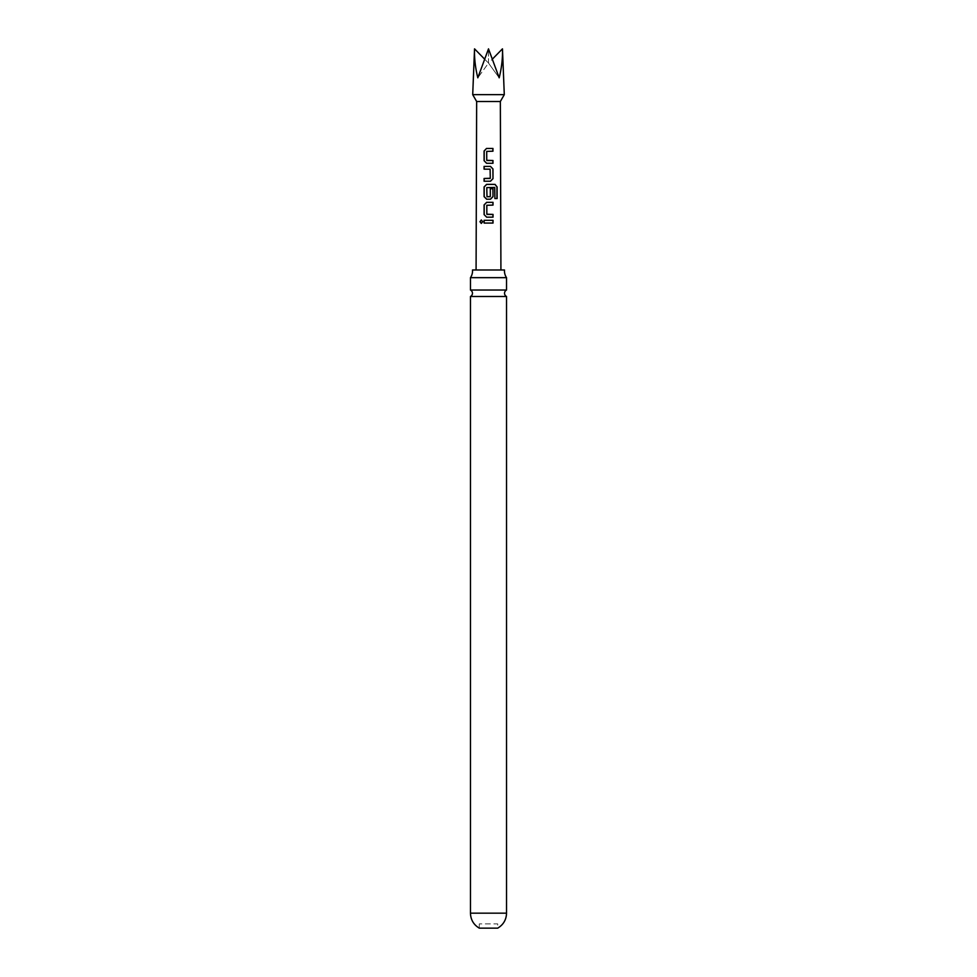 <?xml version="1.0" encoding="UTF-8"?>
<svg xmlns="http://www.w3.org/2000/svg" width="977" height="977" viewBox="0 0 977 977"><rect width="100%" height="100%" fill="white"/><g stroke="black" fill="none" stroke-linecap="round" stroke-linejoin="round"><path stroke-width="0.73" stroke-dasharray="4.88 3.66" d="M481.368 219.984L482.858 221.694L481.356 223.403M504.498 269.994L472.502 269.994M506.538 290.035L470.462 290.035M490.075 178.461L490.295 169.351L484.067 169.155M479.292 923.912L479.292 928.15L497.708 928.15L497.708 923.912L479.292 923.912L497.708 923.912M504.291 94.659L472.709 94.659M474.541 48.85C474.236 58.095 475.323 67.743 477.814 77.806L488.5 48.85L499.186 77.806C501.677 67.743 502.764 58.095 502.459 48.85M500.346 101.498L476.654 101.498M479.719 269.994L500.92 269.994L479.719 269.994M470.462 296.483L506.538 296.483M470.462 277.663L506.538 277.663M484.397 58.901L488.5 63.09L477.814 77.806L488.5 63.09L499.186 77.806L488.5 63.09L488.5 48.85L488.5 63.09L492.603 58.901M493.031 223.061L484.103 223.074M486.68 217.175L493.031 217.163M493.019 205.097L486.851 205.28L487.034 214.403M497.11 198.563L494.753 198.563L494.728 187.437M490.503 199.198L486.631 199.198M490.271 188.695L490.307 196.548M494.594 187.437L486.827 187.621L486.802 196.56M484.079 181.233L490.491 181.233M486.619 163.269L492.982 163.269M492.958 151.203L486.705 151.386L486.741 160.326M470.462 913.177L506.538 913.177"/><path stroke-width="1.47" d="M479.963 221.706L481.295 219.984L482.736 221.694L481.282 223.415L479.963 221.706M481.356 223.403L480.147 221.706L481.368 219.984M470.462 277.663L506.538 277.663A11.907 11.907 0 0 1 504.498 269.994L472.502 269.994A11.907 11.907 0 0 1 470.462 277.663L470.462 290.035L506.538 290.035A3.603 3.603 0 0 0 506.538 296.483L470.462 296.483L470.462 913.177C470.694 919.772 473.637 924.755 479.292 928.15L497.708 928.15C503.363 924.755 506.306 919.772 506.538 913.177L470.462 913.177M470.462 290.035A3.603 3.603 0 0 1 470.462 296.483M490.1 169.155L484.067 169.155L484.067 166.395L490.478 166.395L492.982 168.984L492.994 178.657L490.491 181.233L484.079 181.233L484.079 178.473L490.295 178.278L490.1 169.155M492.603 58.901L502.459 48.85C502.764 58.095 501.677 67.743 499.186 77.806L488.5 48.85L477.814 77.806C475.323 67.743 474.236 58.095 474.541 48.85L484.397 58.901M504.291 94.659L500.346 101.498L476.654 101.498L472.709 94.659L504.291 94.659L502.459 48.85M492.982 163.269L486.583 163.269L484.091 160.692L484.079 151.02L486.522 148.443L492.958 148.443L492.958 151.203L486.705 151.386L486.741 160.326L492.97 160.509L492.982 163.269M494.899 198.551L494.728 187.437L486.79 187.621L486.986 196.743L490.307 196.548L490.307 188.695L492.994 188.695L493.006 196.621L490.503 199.198L486.631 199.198L484.091 196.621L484.079 186.949L486.607 184.36L495.046 184.372L497.098 186.949L497.11 198.563L494.899 198.551M493.031 217.163L486.644 217.175L484.103 214.598L484.091 204.914L486.631 202.337L493.019 202.337L493.019 205.097L486.815 205.28L486.827 214.219L493.031 214.403L493.031 217.163M493.031 223.061L484.103 223.074L484.103 220.301L493.031 220.301L493.031 223.061M484.201 223.074L484.103 220.301M484.201 220.301L493.031 220.301M492.933 220.301L492.933 223.061M486.68 217.175L484.103 214.598M486.998 214.403L493.031 214.403M492.933 214.403L492.933 217.163M484.189 214.598L484.189 204.914L486.668 202.337L493.019 202.337M492.921 202.337L492.921 205.097M486.668 199.198L484.189 196.621L484.177 186.949L486.656 184.372L494.899 184.372L497.098 186.949M496.914 186.949L496.927 198.563M490.271 188.695L492.897 188.695L493.006 196.621M492.909 196.621L490.454 199.198M486.986 196.743L490.124 196.731M484.165 169.168L484.152 166.395L490.478 166.395L492.884 168.984L492.994 178.657M492.897 178.657L490.442 181.233M490.075 178.461L484.079 178.473M484.177 181.233L484.177 178.473M486.619 163.269L484.091 160.692M486.925 160.509L492.97 160.509M492.872 160.509L492.884 163.269M484.189 160.692L484.177 151.032L486.522 148.443L492.958 148.443M492.86 148.443L492.86 151.203M500.346 101.498L500.92 269.994M506.538 296.483L506.538 913.177M506.538 277.663L506.538 290.035M476.654 101.498L476.08 269.994M474.541 48.85L472.709 94.659"/></g></svg>

